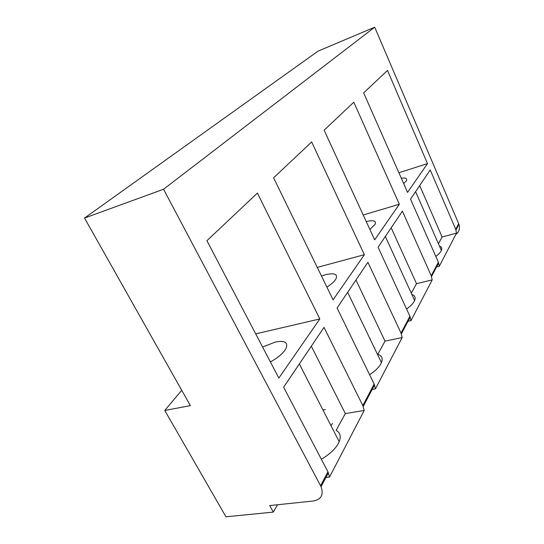 <?xml version="1.0" encoding="UTF-8"?>
<svg xmlns="http://www.w3.org/2000/svg" width="544" height="544" viewBox="0 0 544 544"><rect width="100%" height="100%" fill="white"/><g stroke="black" fill="none" stroke-linecap="round" stroke-linejoin="round"><path stroke-width="0.82" d="M399.33 204.258L374.666 239.836L324.108 130.2L353.804 102.197L399.33 204.258L363.208 214.989M299.343 363.936L339.204 441.68C341.224 436.356 340.184 432.596 336.097 430.392L345.324 413.562L364.188 410.489L329.548 477.034L327.93 471.804L283.635 387.219L324.013 327.372L362.821 405.593L374.156 384.084L337.076 308.013L367.921 262.29L401.03 333.091L409.904 316.248L378.08 247.234L402.417 211.167L431.236 275.767L438.369 262.222L410.536 199.131L430.222 169.946L455.716 229.31L458.68 223.679L374.707 27.2L318.036 51.15L84.524 218.062L190.38 405.627L164.764 410.468L181.716 390.279M164.764 410.468L225.971 516.8L273.312 512.088L269.695 505.566L313.317 501.004C321.273 499.467 323.85 494.7 321.069 486.696L163.56 189.237L374.707 27.2M311.651 141.943L364.371 254.694L333.084 299.826L273.612 177.82L311.651 141.943M387.491 70.428L427.502 163.615L407.558 192.386L363.664 92.895L387.491 70.428M257.4 193.1L319.831 318.947L278.848 378.073L206.917 240.706L257.4 193.1M319.831 318.947L255.707 333.873M427.502 163.615L398.888 172.727M364.371 254.694L317.274 267.396M273.312 512.088L277.522 504.744M374.524 348.242L374.748 347.84M369.94 338.715L370.321 338.633M331.078 425.83L332.486 423.327M322.952 409.986L325.441 409.564M163.56 189.237L84.524 218.062M411.862 294.488C414.895 295.514 415.813 297.527 414.623 300.533C413.413 303.226 410.72 306.048 406.558 308.985M408.007 321.273L410.972 320.627L409.904 316.248M410.972 320.627L432.181 279.902L431.236 275.767M411.284 293.223L416.514 283.676L432.181 279.902M416.514 283.676L391.197 227.793M374.156 384.084L375.448 388.858L402.152 337.572L385.023 341.129L377.828 354.26C381.847 355.654 383.051 358.448 381.439 362.644C379.617 366.704 375.666 370.722 369.58 374.7M375.448 388.858L372.184 389.436M385.023 341.129L355.973 279.997M402.152 337.572L401.03 333.091M439.436 246.051C441.599 246.847 442.238 248.316 441.361 250.458C440.538 252.294 438.688 254.3 435.826 256.455M436.56 266.941L439.28 266.268L438.369 262.222M439.28 266.268L456.525 233.138L455.716 229.31M438.416 243.726L442.102 236.994L456.525 233.138M442.102 236.994L419.696 185.558M455.838 234.457C459.129 231.894 460.17 228.528 458.946 224.352L458.68 223.679M364.188 410.489L362.821 405.593M339.204 441.68C336.321 448.1 330.364 453.948 321.341 459.224M345.324 413.562L311.318 346.188M329.548 477.034L325.917 477.469M366.234 221.551C373.694 219.878 376.618 220.857 374.993 224.495L369.866 229.425M321.47 276.005L325.55 274.72C334.587 272.68 338.028 274.115 335.886 279.038C334.336 281.581 331.337 284.281 326.896 287.13M401.322 178.242C405.844 177.602 407.51 178.452 406.327 180.778L403.668 183.566M262.582 347.004L275.468 342.02C285.165 340.272 288.585 342.591 285.729 348.976C282.975 353.444 277.868 357.768 270.402 361.937M320.593 485.731L327.93 471.804M385.356 236.443L414.623 300.533M347.65 292.332L381.439 362.644M415.596 191.631L441.361 250.458M458.946 224.352L455.981 229.996M438.661 262.949L431.535 276.508M410.237 317.036L401.37 333.894M374.544 384.948L363.222 406.484M328.392 472.756L321.069 486.696"/></g></svg>
